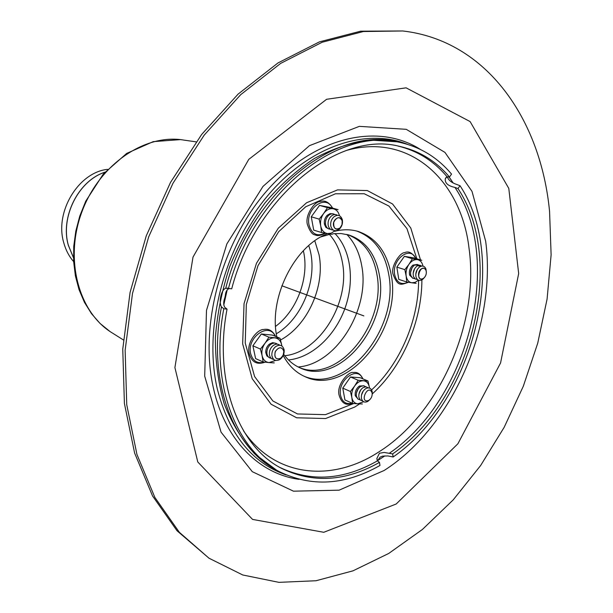 <?xml version="1.0" encoding="UTF-8"?>
<svg xmlns="http://www.w3.org/2000/svg" width="613" height="613" viewBox="0 0 613 613"><rect width="100%" height="100%" fill="white"/><g stroke="black" fill="none" stroke-linecap="round" stroke-linejoin="round"><path stroke-width="0.92" d="M333.533 225.653C332.146 219.125 340.79 214.259 342.169 220.757L342.031 224.634L340.023 227.967C336.889 230.151 334.729 229.377 333.533 225.653M330.767 226.005C330.323 222.573 331.281 219.6 333.625 217.102C337.602 214.152 340.483 214.948 342.276 219.492C342.966 223.17 342.016 226.373 339.418 229.086C335.426 231.929 332.568 231.04 330.851 226.419L330.767 226.005M328.162 225.232C327.725 221.829 328.66 218.879 330.974 216.389C333.196 214.389 335.349 214.029 337.441 215.293C335.349 214.029 333.196 214.389 330.974 216.389C328.56 219.017 327.641 222.09 328.239 225.599L328.162 225.232M333.066 229.998C330.614 229.929 329.012 228.465 328.239 225.599C329.012 228.465 330.614 229.929 333.066 229.998M325.572 224.465C325.135 221.086 326.055 218.159 328.346 215.676C330.568 213.653 332.729 213.278 334.836 214.55C332.729 213.278 330.568 213.653 328.346 215.676C325.97 218.274 325.066 221.308 325.641 224.779L325.572 224.465M330.468 229.224C328.009 229.147 326.4 227.668 325.641 224.779C326.4 227.668 328.009 229.147 330.468 229.224M280.34 358.574C275.543 359.632 273.911 357.203 275.436 351.28C279.153 346.575 281.965 346.606 283.88 351.379L283.037 355.655L280.34 358.574M279.444 359.747C275.337 361.44 272.808 359.984 271.85 355.379C271.705 351.862 272.954 348.95 275.597 346.644C280.041 344.039 282.892 345.211 284.156 350.169C284.371 353.824 283.083 356.835 280.287 359.195L279.444 359.747M273.697 359.417C271.207 359.019 269.766 357.287 269.368 354.237C269.237 350.774 270.471 347.893 273.069 345.609C275.551 343.809 277.789 343.671 279.789 345.211C277.789 343.671 275.551 343.809 273.069 345.609C270.471 347.893 269.237 350.774 269.368 354.237C269.766 357.287 271.207 359.019 273.697 359.417M271.222 358.329C268.724 357.923 267.276 356.176 266.893 353.103C266.778 349.686 267.996 346.851 270.548 344.59C273.038 342.759 275.291 342.613 277.298 344.154C275.291 342.613 273.038 342.759 270.548 344.59C267.996 346.851 266.778 349.686 266.893 353.103C267.276 356.176 268.724 357.923 271.222 358.329M372.129 393.117C372.382 396.197 371.286 398.611 368.842 400.366C358.628 404.335 367.923 382.596 372.068 392.818L372.129 393.117C372.382 396.197 371.286 398.611 368.842 400.366C358.628 404.335 367.923 382.596 372.068 392.818L372.129 393.117M372.206 391.761L372.198 394.55L372.206 391.761M370.183 399.27L367.831 401.408C364.651 402.894 362.528 401.944 361.463 398.55C360.965 394.412 362.383 391.117 365.693 388.65C368.873 387.102 371.018 388.006 372.122 391.362C371.018 388.006 368.873 387.102 365.693 388.65C362.383 391.117 360.965 394.412 361.463 398.55C362.528 401.944 364.651 402.894 367.831 401.408L370.183 399.27M361.448 395.224L363.287 390.918L361.448 395.224M362.712 401.025L360.306 400.021L358.934 397.4C358.459 393.308 359.862 390.029 363.141 387.577L365.961 386.788L368.336 387.868L365.961 386.788L363.141 387.577C359.862 390.029 358.459 393.308 358.934 397.4L360.306 400.021L362.712 401.025M358.942 394.052L360.728 389.876L358.942 394.052M360.199 399.914L357.785 398.902L356.421 396.266C355.961 392.205 357.348 388.956 360.597 386.512L363.432 385.707L365.815 386.78L363.432 385.707L360.597 386.512C357.348 388.956 355.961 392.205 356.421 396.266L357.785 398.902L360.199 399.914M356.444 392.887L358.176 388.841L356.444 392.887M421.652 268.709C423.675 267.781 425.138 268.371 426.05 270.494C426.778 273.605 425.935 276.218 423.529 278.34C418.434 282.21 416.304 271.452 421.652 268.709M420.081 266.647C422.786 265.406 424.74 266.203 425.951 269.03L426.349 272.072L425.951 269.03C424.556 265.935 422.38 265.276 419.43 267.061L420.081 266.647M424.694 277.229L422.602 279.474C419.652 281.214 417.499 280.509 416.127 277.36C415.216 273.298 416.319 269.866 419.43 267.061C416.319 269.866 415.216 273.298 416.127 277.36C417.499 280.509 419.652 281.214 422.602 279.474L424.694 277.229M415.775 274.21L417.3 269.436L415.775 274.21M417.453 265.835L421.89 266.065L419.851 265.237L417.453 265.835M417.553 279.589L415.101 278.877L413.499 276.494C412.603 272.463 413.698 269.053 416.779 266.272C413.698 269.053 412.603 272.463 413.499 276.494L415.101 278.877L417.553 279.589M413.154 273.321L414.641 268.67L413.154 273.321M414.84 265.023L419.269 265.253L417.215 264.433L414.84 265.023M414.94 278.754L412.48 278.034L410.879 275.635C410.005 271.628 411.085 268.249 414.135 265.483C411.085 268.249 410.005 271.628 410.879 275.635L412.48 278.034L414.94 278.754M410.549 272.433L411.997 267.904L410.549 272.433M342.406 220.098C342.836 223.607 341.839 226.603 339.418 229.086C335.426 231.929 332.568 231.04 330.851 226.419C330.231 222.864 331.158 219.761 333.625 217.102C337.602 214.152 340.483 214.948 342.276 219.492L342.406 220.098M342.269 221.216L341.954 224.879L340.023 227.967C335.395 230.273 333.311 228.358 333.763 222.213C336.752 216.803 339.556 216.32 342.169 220.757L342.269 221.216M426.296 271.49C426.518 274.34 425.598 276.624 423.529 278.34C413.89 283.191 421.001 261.023 426.05 270.494L426.296 271.49M284.049 349.525L284.156 350.169C284.371 353.824 283.083 356.835 280.287 359.195C275.835 361.685 273.023 360.413 271.85 355.379C271.705 351.862 272.954 348.95 275.597 346.644C279.75 344.115 282.562 345.081 284.049 349.525M283.804 350.889L283.49 354.613L280.976 358.161C276.134 360.03 274.195 357.954 275.153 351.923C278.547 346.774 281.428 346.429 283.804 350.889M299.052 479.351C259.56 474.002 225.339 440.601 213.615 388.918C198.627 325.564 221.906 240.25 269.253 188.107C316.553 135.734 378.918 122.96 420.319 149.388M449.076 176.927L451.375 180.276M286.24 474.975C252.081 463.076 229.109 434.433 217.324 389.056C203.493 329.84 222.887 251.031 265.023 198.934C307.159 146.714 365.225 127.106 407.722 144.423M448.961 176.904L452.984 182.682M384.903 455.857L377.593 460.631M229.653 288.539L228.963 288.669C226.825 289.589 225.607 291.918 225.316 295.658L224.81 297.857C223.393 301.604 223.354 304.73 224.703 307.251L227.048 309.128L223.799 308.753L221.454 306.875C218.481 301.964 221.324 289.566 225.722 288.256L231.714 288.807C255.866 195.907 339.173 130.385 399.507 146.354C419.376 150.844 436.035 161.066 449.482 177.011L451.52 174.107C437.667 157.556 420.441 146.99 399.86 142.4L397.124 141.825C335.28 125.627 249.958 193.087 225.722 288.256M447.344 176.805C448.333 180.138 451.536 182.712 456.938 184.544L460.003 185.693L457.995 188.574L454.93 187.417C447.85 185.885 444.655 182.95 445.329 178.605L447.13 176.835L449.482 177.011M223.799 308.753C209.753 381.853 235.208 448.954 278.938 471.428C311.228 487.358 344.912 485.366 379.991 465.459L379.455 462.394L377.485 460.838L376.872 458.417L379.439 453.252L384.152 452.448L392.634 453.919L393.155 456.976L387.876 455.934L382.635 456.133L380.121 457.137L377.531 460.899M460.003 185.693C509.671 260.648 473.305 401.707 393.155 456.976M228.473 288.394C253.054 193.363 338.192 126.263 399.86 142.4M457.995 188.574C506.599 261.782 471.045 399.891 392.634 453.919M356.812 231.07C374.114 237.668 384.749 252.081 388.719 274.325C399.492 328.3 345.617 394.956 303.55 375.984M334.782 231.277C342.966 229.224 350.736 229.277 358.092 231.423C376.106 237.668 387.163 252.242 391.263 275.145C402.182 329.886 346.82 397.232 304.761 376.543C295.75 372.497 288.57 365.486 283.206 355.509M276.861 336.951C268.394 298.202 294.309 246.012 327.702 233.637M379.455 462.394C345.341 481.634 312.599 483.565 281.229 468.186C238.327 446.302 213.347 380.65 227.048 309.128M412.411 258.763L408.978 264.303C406.572 267.95 405.63 271.827 406.143 275.927L406.748 281.972L398.787 279.382L396.856 267.115L404.396 256.326L413.767 257.874L421.79 260.31L412.411 258.763L404.396 256.326M406.748 281.972L411.813 282.785C408.771 282.179 406.879 279.896 406.143 275.927L404.833 269.636L396.856 267.115M422.978 266.119C422.188 262.418 420.357 260.264 417.468 259.644C414.357 259.291 411.53 260.839 408.978 264.303L404.833 269.636M418.472 280.164L415.193 282.34L411.813 282.785L416.143 283.359M417.422 264.448L412.924 265.115C409.89 267.873 408.81 271.252 409.683 275.237L412.97 278.348M327.472 207.646L323.672 213.477C321.043 217.347 320.063 221.5 320.729 225.952L321.595 232.542L313.71 230.128L311.258 216.803L319.534 205.401L330.123 207.416L338.085 209.654L327.472 207.646L319.534 205.401M321.595 232.542L327.281 233.568C323.84 232.81 321.656 230.273 320.729 225.952L319.166 219.132L311.258 216.803M339.449 215.692C338.445 211.807 336.345 209.493 333.15 208.749C329.641 208.251 326.476 209.83 323.672 213.477L319.166 219.132M334.974 230.749L331.219 233.162L327.281 233.568L332.231 234.373M332.989 213.837L330.047 213.615L327.135 215.347C324.783 217.937 323.886 220.956 324.446 224.396L325.94 227.423L328.53 228.818M358.184 380.259L354.643 386.006C352.191 389.768 351.257 393.63 351.847 397.592L352.582 403.377L344.943 399.952L342.767 388.129L350.49 376.98L360.268 377.746L367.976 381.01L358.184 380.259L350.49 376.98M352.582 403.377L357.846 403.829C354.666 403.484 352.667 401.408 351.847 397.592L350.429 391.485L342.767 388.129M369.478 388.06L369.348 387.079C368.566 383.278 366.597 381.179 363.432 380.78C360.191 380.681 357.264 382.428 354.643 386.006L350.429 391.485M369.348 387.079L367.976 381.01M363.639 401.73L357.846 403.829L362.398 403.975M364.068 385.792L359.433 386.021C356.199 388.458 354.812 391.699 355.272 395.745L358.283 399.308M268.938 337.165L265.015 343.249C262.318 347.234 261.353 351.379 262.111 355.678L263.138 361.969L255.621 358.605L252.885 345.778L261.36 333.978L272.433 335.104L280.034 338.276L268.938 337.165L261.36 333.978M263.138 361.969L269.046 362.582C265.444 362.122 263.13 359.816 262.111 355.678L260.418 349.065L252.885 345.778M281.842 345.931L281.673 344.843C280.7 340.721 278.417 338.391 274.839 337.863C271.168 337.656 267.896 339.456 265.015 343.249L260.418 349.065M281.673 344.843L280.034 338.276M275.628 360.421L269.046 362.582L274.256 362.896M275.559 343.234L272.563 342.652L269.391 344.115C266.862 346.368 265.651 349.188 265.758 352.582L266.877 355.908L269.352 357.693M209.002 558.221L177.011 530.751L152.537 495.932L134.607 453.03L124.401 403.438L122.761 349.096L130.086 292.37L146.231 235.921L170.483 182.452L201.631 134.485L238.074 94.134L277.957 62.963L319.404 41.876L360.597 31.194L402.772 30.972C486.929 40.634 540.842 119.573 549.57 211.485L551.118 254.847L547.087 299.083L537.724 343.211L523.303 386.259L504.162 427.322L480.653 465.489L453.229 499.848L422.388 529.479L388.734 553.447L352.996 570.833L316.04 580.741L278.907 582.35L242.771 574.986L209.002 558.221L179.348 532.306L154.874 497.434L136.944 454.455L126.745 404.756L125.136 350.291L132.5 293.428L148.691 236.825L173.004 183.21L204.213 135.113L240.717 94.655L280.662 63.384L322.162 42.243L363.394 31.524L402.772 30.972M347.709 234.656C363.448 240.756 373.171 253.912 376.857 274.126C386.933 323.541 337.594 384.52 298.937 367.356M332.752 233.76L341.058 233.538L348.973 235.009C365.409 240.771 375.539 254.089 379.363 274.946C389.584 325.105 338.782 386.749 300.132 367.9C293.704 365.072 288.225 360.544 283.689 354.306M320.99 236.886L330.53 234.105M73.629 261.605C69.062 256.38 65.783 250.119 63.783 242.832C54.411 212.106 78.311 172.414 107.536 169.341M281.85 285.765L363.854 315.902M278.938 471.428L276.486 470.094C232.588 447.544 207.133 380.098 221.454 306.875M454.93 187.417C504.162 260.525 468.447 399.37 389.554 453.099M398.136 146.078C417.606 150.798 433.943 161.05 447.13 176.835M377.485 460.838C343.755 480.025 311.258 482.247 280.003 467.512M346.514 150.423C409.699 132.508 461.29 180.666 469.045 248.365C479.55 322.829 439.613 413.936 378.696 452.011C331.985 482.623 274.846 477.404 243.484 430.77M223.768 305.029L227.208 289.788M353.548 403.599L325.434 414.649L297.512 413.959L272.877 400.979L254.602 376.551L245.238 343.096L246.326 304.515L257.966 265.697L278.685 231.683L305.695 206.773L335.449 193.785L364.268 193.754L388.918 206.045L406.963 228.664L416.863 258.816M418.587 280.333C418.641 320.285 400.082 363.739 371.585 389.922M359.609 403.913L354.781 407.024L325.626 418.526L296.646 417.79L271.107 404.235L252.211 378.727L242.656 343.816L244.043 303.627L256.456 263.314L278.294 228.197L306.577 202.757L337.541 189.884L367.317 190.559L392.573 203.999L410.794 228.051L420.503 259.92M421.89 279.911C421.874 321.633 402.235 366.965 372.283 393.898M415.691 258.464C410.396 245.254 391.623 259.422 394.642 274.586C396.726 282.762 401.224 285.298 408.143 282.202M332.307 208.029C325.97 193.754 305.282 208.428 308.998 224.841C311.703 234.074 317.051 236.848 325.036 233.17M362.658 378.757C357.517 365.225 337.173 380.443 340.606 395.5C342.292 402.113 346.123 404.664 352.092 403.155M275.206 336.261C269.076 321.549 246.464 337.38 250.679 353.716C252.862 361.141 257.437 363.946 264.41 362.114M485.68 241.269C496.905 325.158 452.463 426.863 384.159 470.47L339.096 490.178L293.458 491.174L252.295 471.681L221.055 432.165L204.696 376.152L206.481 310.377L226.856 243.928L263 186.398L309.427 145.672L359.348 126.355L406.25 129.328L444.938 152.384L472.002 191.371L485.68 241.269M396.19 504.009L323.771 532.291L252.556 519.41L197.784 461.98L174.904 367.57L193.011 257.085L248.763 159.38L326.614 99.283L406.09 87.835L470.117 121.589L508.79 188.398L518.675 273.559L500.568 362.965L457.888 443.789L396.19 504.009M303.358 250.74C309.611 276.854 297.236 310.538 275.559 326.384M104.915 172.184C78.441 180.559 60.005 217.255 68.365 245.407L73.468 257.736M73.468 257.659L68.426 245.438C60.082 217.324 78.441 180.689 104.861 172.245M298.148 366.965C336.192 364.398 370.26 309.236 361.762 265.927C359.524 253.077 354.559 242.587 346.851 234.442M288.485 359.931C311.557 357.816 334.66 336.437 344.767 308.891C354.904 281.344 351.149 250.096 334.936 233.538M284.746 355.716C319.794 352.345 350.398 301.971 342.399 262.41C340.361 251.115 336.016 241.76 329.357 234.335M280.516 339.993C307.488 325.771 325.311 286.164 319.059 254.786L314.806 240.802M276.325 333.771C303.565 317.948 319.235 275.306 308.73 245.598M123.343 339.916L112.907 333.342C78.993 313.481 64.028 260.012 81.767 212.228C99.191 164.338 145.212 133.282 183.923 140.109L196.129 141.856M342.169 220.757L342.276 219.492L342.169 220.757M340.023 227.967L339.418 229.086L340.023 227.967M283.88 351.379L284.156 350.169L283.88 351.379M280.976 358.161L280.287 359.195L280.976 358.161M372.068 392.818L372.122 391.362L372.068 392.818M368.842 400.366L367.831 401.408L368.842 400.366M426.05 270.494L425.951 269.03L426.05 270.494M423.529 278.34L422.602 279.474L423.529 278.34M227.814 288.194L227.101 288.102M445.329 178.605L446.295 177.226M376.872 458.417L377.217 460.348M276.486 470.094L254.656 453.881C241.959 439.912 231.829 423.269 224.258 403.944C218.305 383.409 215.339 361.394 215.37 337.916C217.171 314.002 221.952 290.233 229.729 266.601C239.108 243.56 250.855 222.35 264.962 202.964C280.149 185.057 296.661 170.207 314.5 158.415C332.775 148.591 351.272 142.469 369.991 140.048L397.124 141.825M223.707 303.014L224.81 297.857M225.316 295.658L226.427 291.129M409.637 274.279L409.683 275.237M412.334 265.881L412.924 265.115M415.943 258.54C412.265 252.702 408.503 250.755 404.641 252.686C400.166 252.158 390.374 266.87 393.094 274.31C397.845 286.892 400.963 284.869 408.442 282.256M324.553 223.592L324.446 224.396M326.783 216.083L327.135 215.347M332.637 208.121C329.074 202.236 324.974 200.037 320.323 201.516C314.346 201.294 304.707 215.531 307.427 224.626C309.826 231.362 312.423 234.794 315.228 234.917C317.396 236.158 320.783 235.599 325.396 233.231M355.341 394.795L355.272 395.745M358.789 386.726L359.433 386.021M362.965 378.888C360.482 373.915 357.256 371.8 353.28 372.535C349.257 370.842 336.253 384.32 339.096 395.14C341.525 403.262 345.962 405.982 352.406 403.293M265.981 351.824L265.758 352.582M268.992 344.797L269.391 344.115M275.605 336.422C272.701 330.775 268.732 328.468 263.682 329.495C257.843 329.066 246.365 341.847 249.154 353.41C251.606 362.16 256.893 365.08 265.015 362.183M109.865 331.403L100.057 323.449L91.529 313.71L84.464 302.378L79.046 289.696L75.399 275.919L73.614 261.353L73.752 246.311L75.805 231.132L79.744 216.159L85.72 201.225L103.398 173.916L126.692 153.403L153.227 141.641L180.345 139.618"/></g></svg>
